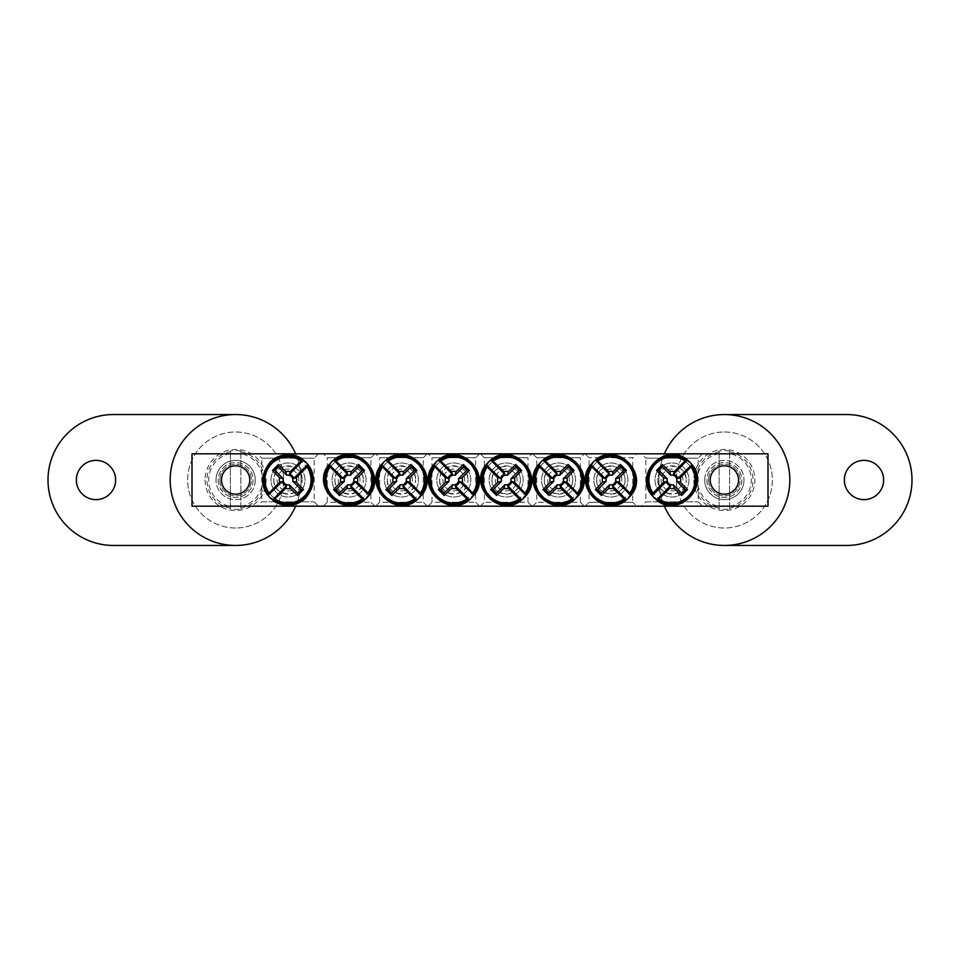 <?xml version="1.0" encoding="UTF-8"?>
<svg xmlns="http://www.w3.org/2000/svg" width="960" height="960" viewBox="0 0 960 960"><rect width="100%" height="100%" fill="white"/><g stroke="black" fill="none" stroke-linecap="round" stroke-linejoin="round"><path stroke-width="0.72" stroke-dasharray="4.8 3.6" d="M596.76 480C595.764 498.216 626.064 498.216 625.056 480C626.064 461.784 595.764 461.784 596.76 480A14.148 14.148 0 0 1 617.988 467.748A14.148 14.148 0 0 1 617.988 492.252A14.148 14.148 0 0 1 596.76 480M544.404 480C543.396 498.216 573.696 498.216 572.688 480C573.696 461.784 543.396 461.784 544.404 480A14.148 14.148 0 0 1 565.62 467.748A14.148 14.148 0 0 1 565.62 492.252A14.148 14.148 0 0 1 544.404 480M585.168 453.816L589.092 457.74L589.092 502.26L585.168 506.184L636.66 506.184L632.724 502.26L589.092 502.26L632.724 502.26L632.724 457.74L589.092 457.74L632.724 457.74L636.66 453.816L585.168 453.816L636.66 453.816M768 453.816L192 453.816L192 506.184L768 506.184L768 453.816M584.292 453.816L532.8 453.816L584.292 453.816L580.368 457.74L536.724 457.74L580.368 457.74L580.368 502.26L536.724 502.26L580.368 502.26L584.292 506.184L532.8 506.184L584.292 506.184M323.34 453.816L374.832 453.816L323.34 453.816L327.276 457.74L370.908 457.74L327.276 457.74L327.276 502.26L370.908 502.26L327.276 502.26L323.34 506.184L374.832 506.184L323.34 506.184M428.076 453.816L479.568 453.816L428.076 453.816L432 457.74L475.632 457.74L432 457.74L432 502.26L475.632 502.26L432 502.26L428.076 506.184L479.568 506.184L428.076 506.184M257.46 453.816L318.54 453.816L257.46 453.816L261.816 458.184L314.184 458.184L261.816 458.184L261.816 501.816L314.184 501.816L261.816 501.816L257.46 506.184L318.54 506.184L257.46 506.184M641.46 453.816L702.54 453.816L641.46 453.816L645.816 458.184L698.184 458.184L645.816 458.184L645.816 501.816L698.184 501.816L645.816 501.816L641.46 506.184L702.54 506.184L641.46 506.184M375.708 453.816L427.2 453.816L375.708 453.816L379.632 457.74L423.276 457.74L379.632 457.74L379.632 502.26L423.276 502.26L379.632 502.26L375.708 506.184L427.2 506.184L375.708 506.184M531.924 453.816L480.432 453.816L531.924 453.816L528 457.74L484.368 457.74L528 457.74L528 502.26L484.368 502.26L528 502.26L531.924 506.184L480.432 506.184L531.924 506.184M636.66 506.184L585.168 506.184M532.8 506.184L536.724 502.26L536.724 457.74L532.8 453.816M492.036 480C491.028 498.216 521.328 498.216 520.332 480C521.328 461.784 491.028 461.784 492.036 480A14.148 14.148 0 0 1 513.252 467.748A14.148 14.148 0 0 1 513.252 492.252A14.148 14.148 0 0 1 492.036 480M480.432 506.184L484.368 502.26L484.368 457.74L480.432 453.816M334.944 480C333.936 498.216 364.236 498.216 363.24 480A14.148 14.148 0 0 1 342.012 492.252A14.148 14.148 0 0 1 342.012 467.748A14.148 14.148 0 0 1 363.24 480C364.236 461.784 333.936 461.784 334.944 480M387.312 480C386.304 498.216 416.604 498.216 415.596 480A14.148 14.148 0 0 1 394.38 492.252A14.148 14.148 0 0 1 394.38 467.748A14.148 14.148 0 0 1 415.596 480C416.604 461.784 386.304 461.784 387.312 480M374.832 453.816L370.908 457.74L370.908 502.26L374.832 506.184M427.2 453.816L423.276 457.74L423.276 502.26L427.2 506.184M221.484 480A14.148 14.148 0 0 0 235.632 494.148A14.148 14.148 0 0 0 249.78 480A14.148 14.148 0 0 0 235.632 465.852A14.148 14.148 0 0 0 221.484 480A14.148 14.148 0 0 1 242.712 467.748A14.148 14.148 0 0 1 242.712 492.252A14.148 14.148 0 0 1 221.484 480M710.22 480A14.148 14.148 0 0 0 724.368 494.148A14.148 14.148 0 0 0 738.516 480A14.148 14.148 0 0 0 724.368 465.852A14.148 14.148 0 0 0 710.22 480A14.148 14.148 0 0 1 731.436 467.748A14.148 14.148 0 0 1 731.436 492.252A14.148 14.148 0 0 1 710.22 480M657.852 480C656.916 498.24 687.084 498.24 686.148 480A14.148 14.148 0 0 1 664.932 492.252A14.148 14.148 0 0 1 664.932 467.748A14.148 14.148 0 0 1 686.148 480C687.084 461.76 656.916 461.76 657.852 480M273.852 480C272.916 498.24 303.084 498.24 302.148 480A14.148 14.148 0 0 1 280.932 492.252A14.148 14.148 0 0 1 280.932 467.748A14.148 14.148 0 0 1 302.148 480C303.084 461.76 272.916 461.76 273.852 480M439.668 480C438.672 498.216 468.972 498.216 467.964 480A14.148 14.148 0 0 1 446.748 492.252A14.148 14.148 0 0 1 446.748 467.748A14.148 14.148 0 0 1 467.964 480C468.972 461.784 438.672 461.784 439.668 480M479.568 453.816L475.632 457.74L475.632 502.26L479.568 506.184M702.54 453.816L698.184 458.184L698.184 501.816L702.54 506.184M318.54 453.816L314.184 458.184L314.184 501.816L318.54 506.184M275.964 467.964A17.016 17.016 0 0 1 304.44 475.596A17.016 17.016 0 0 1 283.596 496.44A17.016 17.016 0 0 1 275.964 467.964A17.016 17.016 0 0 1 304.44 475.596A17.016 17.016 0 0 1 283.596 496.44A17.016 17.016 0 0 1 275.964 467.964M280.284 472.284A10.908 10.908 0 0 0 285.18 490.536A10.908 10.908 0 0 0 298.536 477.18A10.908 10.908 0 0 0 280.284 472.284M684.036 492.036A17.016 17.016 0 0 1 655.56 484.404A17.016 17.016 0 0 1 676.404 463.56A17.016 17.016 0 0 1 684.036 492.036A17.016 17.016 0 0 1 655.56 484.404A17.016 17.016 0 0 1 676.404 463.56A17.016 17.016 0 0 1 684.036 492.036M679.716 487.716A10.908 10.908 0 0 0 674.82 469.464A10.908 10.908 0 0 0 661.464 482.82A10.908 10.908 0 0 0 679.716 487.716M465.852 467.964A17.016 17.016 0 0 1 458.22 496.44A17.016 17.016 0 0 1 437.376 475.596A17.016 17.016 0 0 1 465.852 467.964A17.016 17.016 0 0 1 458.22 496.44A17.016 17.016 0 0 1 437.376 475.596A17.016 17.016 0 0 1 465.852 467.964M461.532 472.284A10.908 10.908 0 0 0 443.28 477.18A10.908 10.908 0 0 0 456.636 490.536A10.908 10.908 0 0 0 461.532 472.284M413.484 467.964A17.016 17.016 0 0 1 405.864 496.44A17.016 17.016 0 0 1 385.02 475.596A17.016 17.016 0 0 1 413.484 467.964A17.016 17.016 0 0 1 405.864 496.44A17.016 17.016 0 0 1 385.02 475.596A17.016 17.016 0 0 1 413.484 467.964M409.164 472.284A10.908 10.908 0 0 0 390.912 477.18A10.908 10.908 0 0 0 404.28 490.536A10.908 10.908 0 0 0 409.164 472.284M361.128 467.964A17.016 17.016 0 0 1 353.496 496.44A17.016 17.016 0 0 1 332.652 475.596A17.016 17.016 0 0 1 361.128 467.964A17.016 17.016 0 0 1 353.496 496.44A17.016 17.016 0 0 1 332.652 475.596A17.016 17.016 0 0 1 361.128 467.964M356.808 472.284A10.908 10.908 0 0 0 338.556 477.18A10.908 10.908 0 0 0 351.912 490.536A10.908 10.908 0 0 0 356.808 472.284M518.22 467.964A17.016 17.016 0 0 1 510.588 496.44A17.016 17.016 0 0 1 489.744 475.596A17.016 17.016 0 0 1 518.22 467.964A17.016 17.016 0 0 1 510.588 496.44A17.016 17.016 0 0 1 489.744 475.596A17.016 17.016 0 0 1 518.22 467.964M513.9 472.284A10.908 10.908 0 0 0 495.648 477.18A10.908 10.908 0 0 0 509.004 490.536A10.908 10.908 0 0 0 513.9 472.284M570.576 467.964A17.016 17.016 0 0 1 562.956 496.44A17.016 17.016 0 0 1 542.112 475.596A17.016 17.016 0 0 1 570.576 467.964A17.016 17.016 0 0 1 562.956 496.44A17.016 17.016 0 0 1 542.112 475.596A17.016 17.016 0 0 1 570.576 467.964M566.256 472.284A10.908 10.908 0 0 0 548.004 477.18A10.908 10.908 0 0 0 561.372 490.536A10.908 10.908 0 0 0 566.256 472.284M622.944 467.964A17.016 17.016 0 0 1 615.312 496.44A17.016 17.016 0 0 1 594.468 475.596A17.016 17.016 0 0 1 622.944 467.964A17.016 17.016 0 0 1 615.312 496.44A17.016 17.016 0 0 1 594.468 475.596A17.016 17.016 0 0 1 622.944 467.964M618.624 472.284A10.908 10.908 0 0 0 600.372 477.18A10.908 10.908 0 0 0 613.728 490.536A10.908 10.908 0 0 0 618.624 472.284M255.276 480A19.632 19.632 0 0 1 235.632 499.632A19.632 19.632 0 0 1 216 480A19.632 19.632 0 0 0 245.46 497.004A19.632 19.632 0 0 0 245.46 462.996A19.632 19.632 0 0 0 216 480A19.632 19.632 0 0 1 235.632 460.368A19.632 19.632 0 0 1 255.276 480M235.632 528A48 48 0 0 1 194.064 456A48 48 0 0 1 277.2 456A48 48 0 0 1 235.632 528A48 48 0 0 1 194.064 456A48 48 0 0 1 277.2 456A48 48 0 0 1 235.632 528M96 499.632A19.632 19.632 0 0 1 78.996 470.184A19.632 19.632 0 0 1 113.004 470.184A19.632 19.632 0 0 1 96 499.632M235.632 414.54A65.46 65.46 0 0 0 170.184 480A65.46 65.46 0 0 0 235.632 545.46A65.46 65.46 0 0 0 301.092 480A65.46 65.46 0 0 0 235.632 414.54L113.46 414.54A65.46 65.46 0 0 0 48 480A65.46 65.46 0 0 0 113.46 545.46L235.632 545.46M295.632 506.184A65.46 65.46 0 0 0 295.632 453.816M704.724 480A19.632 19.632 0 0 1 724.368 460.368A19.632 19.632 0 0 1 744 480A19.632 19.632 0 0 0 714.54 462.996A19.632 19.632 0 0 0 714.54 497.004A19.632 19.632 0 0 0 744 480A19.632 19.632 0 0 1 724.368 499.632A19.632 19.632 0 0 1 704.724 480M724.368 432A48 48 0 0 1 765.936 504A48 48 0 0 1 682.8 504A48 48 0 0 1 724.368 432A48 48 0 0 1 765.936 504A48 48 0 0 1 682.8 504A48 48 0 0 1 724.368 432M864 460.368A19.632 19.632 0 0 1 881.004 489.816A19.632 19.632 0 0 1 846.996 489.816A19.632 19.632 0 0 1 864 460.368M724.368 545.46A65.46 65.46 0 0 0 789.816 480A65.46 65.46 0 0 0 724.368 414.54A65.46 65.46 0 0 0 658.908 480A65.46 65.46 0 0 0 724.368 545.46L846.54 545.46A65.46 65.46 0 0 0 912 480A65.46 65.46 0 0 0 846.54 414.54L724.368 414.54M664.368 453.816A65.46 65.46 0 0 0 664.368 506.184M218.184 480A17.46 17.46 0 0 0 244.368 495.12A17.46 17.46 0 0 0 244.368 464.88A17.46 17.46 0 0 0 218.184 480A17.46 17.46 0 0 0 244.368 495.12A17.46 17.46 0 0 0 244.368 464.88A17.46 17.46 0 0 0 218.184 480M240.876 508.932L240.876 451.068L240.876 508.932A29.4 29.4 0 0 1 230.4 508.932L230.4 451.068L230.4 508.932M240.876 451.068A29.4 29.4 0 0 0 230.4 451.068M205.092 480A30.54 30.54 0 0 0 250.908 506.448A30.54 30.54 0 0 0 250.908 453.552A30.54 30.54 0 0 0 205.092 480M219.84 480A15.804 15.804 0 0 0 243.54 493.68A15.804 15.804 0 0 0 243.54 466.32A15.804 15.804 0 0 0 219.84 480A15.804 15.804 0 0 0 243.54 493.68A15.804 15.804 0 0 0 243.54 466.32A15.804 15.804 0 0 0 219.84 480M706.908 480A17.46 17.46 0 0 0 733.092 495.12A17.46 17.46 0 0 0 733.092 464.88A17.46 17.46 0 0 0 706.908 480A17.46 17.46 0 0 0 733.092 495.12A17.46 17.46 0 0 0 733.092 464.88A17.46 17.46 0 0 0 706.908 480M729.6 508.932L729.6 451.068L729.6 508.932A29.4 29.4 0 0 1 719.124 508.932L719.124 451.068L719.124 508.932M729.6 451.068A29.4 29.4 0 0 0 719.124 451.068M693.816 480A30.54 30.54 0 0 0 739.632 506.448A30.54 30.54 0 0 0 739.632 453.552A30.54 30.54 0 0 0 693.816 480M708.564 480A15.804 15.804 0 0 0 732.264 493.68A15.804 15.804 0 0 0 732.264 466.32A15.804 15.804 0 0 0 708.564 480A15.804 15.804 0 0 0 732.264 493.68A15.804 15.804 0 0 0 732.264 466.32A15.804 15.804 0 0 0 708.564 480M270.744 462.744A24.408 24.408 0 0 1 305.256 462.744A24.408 24.408 0 0 1 305.256 497.256A24.408 24.408 0 0 1 270.744 497.256A24.408 24.408 0 0 1 270.744 462.744M271.944 463.944A22.716 22.716 0 0 0 282.12 501.936A22.716 22.716 0 0 0 309.936 474.12A22.716 22.716 0 0 0 271.944 463.944M689.256 497.256A24.408 24.408 0 0 1 654.744 497.256A24.408 24.408 0 0 1 654.744 462.744A24.408 24.408 0 0 1 689.256 462.744A24.408 24.408 0 0 1 689.256 497.256M688.056 496.056A22.716 22.716 0 0 0 677.88 458.064A22.716 22.716 0 0 0 650.064 485.88A22.716 22.716 0 0 0 688.056 496.056M471.084 462.744A24.408 24.408 0 0 1 471.084 497.256A24.408 24.408 0 0 1 436.56 497.256A24.408 24.408 0 0 1 436.56 462.744A24.408 24.408 0 0 1 471.084 462.744M469.872 463.944A22.716 22.716 0 0 0 431.88 474.12A22.716 22.716 0 0 0 459.696 501.936A22.716 22.716 0 0 0 469.872 463.944M418.716 462.744A24.408 24.408 0 0 1 418.716 497.256A24.408 24.408 0 0 1 384.192 497.256A24.408 24.408 0 0 1 384.192 462.744A24.408 24.408 0 0 1 418.716 462.744M417.516 463.944A22.716 22.716 0 0 0 379.512 474.12A22.716 22.716 0 0 0 407.328 501.936A22.716 22.716 0 0 0 417.516 463.944M366.348 462.744A24.408 24.408 0 0 1 366.348 497.256A24.408 24.408 0 0 1 331.824 497.256A24.408 24.408 0 0 1 331.824 462.744A24.408 24.408 0 0 1 366.348 462.744M365.148 463.944A22.716 22.716 0 0 0 327.156 474.12A22.716 22.716 0 0 0 354.972 501.936A22.716 22.716 0 0 0 365.148 463.944M523.44 462.744A24.408 24.408 0 0 1 523.44 497.256A24.408 24.408 0 0 1 488.916 497.256A24.408 24.408 0 0 1 488.916 462.744A24.408 24.408 0 0 1 523.44 462.744M522.24 463.944A22.716 22.716 0 0 0 484.248 474.12A22.716 22.716 0 0 0 512.064 501.936A22.716 22.716 0 0 0 522.24 463.944M575.808 462.744A24.408 24.408 0 0 1 575.808 497.256A24.408 24.408 0 0 1 541.284 497.256A24.408 24.408 0 0 1 541.284 462.744A24.408 24.408 0 0 1 575.808 462.744M574.608 463.944A22.716 22.716 0 0 0 536.604 474.12A22.716 22.716 0 0 0 564.42 501.936A22.716 22.716 0 0 0 574.608 463.944M628.176 462.744A24.408 24.408 0 0 1 628.176 497.256A24.408 24.408 0 0 1 593.652 497.256A24.408 24.408 0 0 1 593.652 462.744A24.408 24.408 0 0 1 628.176 462.744M626.964 463.944A22.716 22.716 0 0 0 588.972 474.12A22.716 22.716 0 0 0 616.788 501.936A22.716 22.716 0 0 0 626.964 463.944M230.4 453.552A26.964 26.964 0 0 0 230.4 506.448M240.876 506.448A26.964 26.964 0 0 0 240.876 453.552M230.4 508.212A28.704 28.704 0 0 1 230.4 451.788M240.876 451.788A28.704 28.704 0 0 1 240.876 508.212M719.124 453.552A26.964 26.964 0 0 0 719.124 506.448M729.6 506.448A26.964 26.964 0 0 0 729.6 453.552M719.124 508.212A28.704 28.704 0 0 1 719.124 451.788M729.6 451.788A28.704 28.704 0 0 1 729.6 508.212"/><path stroke-width="1.44" d="M192 453.816L768 453.816L768 506.184L192 506.184L192 453.816M249.78 480A14.148 14.148 0 0 1 228.564 492.252A14.148 14.148 0 0 1 228.564 467.748A14.148 14.148 0 0 1 249.78 480M738.516 480A14.148 14.148 0 0 1 717.288 492.252A14.148 14.148 0 0 1 717.288 467.748A14.148 14.148 0 0 1 738.516 480M269.04 493.176A87.216 7.596 -45 0 1 279.648 482.244A8.652 8.652 0 0 1 279.648 477.756A87.216 7.596 -135 0 1 272.496 470.436A86.676 7.56 -45 0 1 278.436 464.496A87.216 7.596 45 0 1 285.756 471.648A8.652 8.652 0 0 1 290.244 471.648L289.536 474.24A5.952 5.952 0 0 1 293.76 478.464L307.788 464.436L306.96 466.824A23.088 23.088 0 0 1 274.824 498.96L272.436 499.788A25.176 25.176 0 0 1 268.212 495.564L269.04 493.176A23.088 23.088 0 0 1 301.176 461.04L303.564 460.212A25.176 25.176 0 0 1 307.788 464.436L308.04 464.568M303.432 459.96L289.536 474.24M306.96 466.824A87.216 7.596 135 0 1 296.352 477.756A8.652 8.652 0 0 1 296.352 482.244A87.216 7.596 45 0 1 303.504 489.564A86.676 7.56 135 0 1 297.564 495.504A87.216 7.596 -135 0 1 290.244 488.352A8.652 8.652 0 0 1 285.756 488.352L286.464 485.76A5.952 5.952 0 0 1 282.24 481.536L267.96 495.432M272.568 500.04L286.464 485.76M285.756 488.352A87.216 7.596 135 0 1 274.824 498.96M290.244 471.648A87.216 7.596 -45 0 1 301.176 461.04M282.24 481.536L279.648 482.244M296.352 482.244L292.716 481.248A4.884 4.884 0 0 0 286.752 475.284L285.756 471.648M293.76 478.464L296.352 477.756M279.648 477.756L283.284 478.752A4.884 4.884 0 0 0 289.248 484.716L290.244 488.352M272.496 470.436L274.968 470.436L283.284 478.752M278.436 464.496L278.436 466.968L274.968 470.436M286.752 475.284L278.436 466.968M303.504 489.564L301.032 489.564L292.716 481.248M297.564 495.504L297.564 493.032L301.032 489.564M289.248 484.716L297.564 493.032M690.96 466.824A87.216 7.596 135 0 1 680.352 477.756A8.652 8.652 0 0 1 680.352 482.244A87.216 7.596 45 0 1 687.504 489.564A86.676 7.56 135 0 1 681.564 495.504A87.216 7.596 -135 0 1 674.244 488.352A8.652 8.652 0 0 1 669.756 488.352L670.464 485.76A5.952 5.952 0 0 1 666.24 481.536L652.212 495.564L653.04 493.176A23.088 23.088 0 0 1 685.176 461.04L687.564 460.212A25.176 25.176 0 0 1 691.788 464.436L690.96 466.824A23.088 23.088 0 0 1 658.824 498.96L656.436 499.788A25.176 25.176 0 0 1 652.212 495.564L651.96 495.432M656.568 500.04L670.464 485.76M653.04 493.176A87.216 7.596 -45 0 1 663.648 482.244A8.652 8.652 0 0 1 663.648 477.756A87.216 7.596 -135 0 1 656.496 470.436A86.676 7.56 -45 0 1 662.436 464.496A87.216 7.596 45 0 1 669.756 471.648A8.652 8.652 0 0 1 674.244 471.648L673.536 474.24A5.952 5.952 0 0 1 677.76 478.464L692.04 464.568M687.432 459.96L673.536 474.24M674.244 471.648A87.216 7.596 -45 0 1 685.176 461.04M669.756 488.352A87.216 7.596 135 0 1 658.824 498.96M677.76 478.464L680.352 477.756M663.648 477.756L667.284 478.752A4.884 4.884 0 0 0 673.248 484.716L674.244 488.352M666.24 481.536L663.648 482.244M680.352 482.244L676.716 481.248A4.884 4.884 0 0 0 670.752 475.284L669.756 471.648M687.504 489.564L685.032 489.564L676.716 481.248M681.564 495.504L681.564 493.032L685.032 489.564M673.248 484.716L681.564 493.032M656.496 470.436L658.968 470.436L667.284 478.752M662.436 464.496L662.436 466.968L658.968 470.436M670.752 475.284L662.436 466.968M440.64 461.04A87.216 7.596 45 0 1 451.584 471.648A8.652 8.652 0 0 1 456.06 471.648A87.216 7.596 -45 0 1 463.38 464.496A86.676 7.56 45 0 1 469.32 470.436A87.216 7.596 135 0 1 462.18 477.756A8.652 8.652 0 0 1 462.18 482.244L459.576 481.536A5.952 5.952 0 0 1 455.352 485.76L469.38 499.788L466.992 498.96A23.088 23.088 0 0 1 434.856 466.824L434.028 464.436A25.176 25.176 0 0 1 438.264 460.212L440.64 461.04A23.088 23.088 0 0 1 472.788 493.176L473.604 495.564A25.176 25.176 0 0 1 469.38 499.788L469.248 500.04M438.42 459.912C460.2 441.288 492.528 473.664 473.904 495.396L459.576 481.536M466.992 498.96A87.216 7.596 -135 0 1 456.06 488.352A8.652 8.652 0 0 1 451.584 488.352A87.216 7.596 135 0 1 444.252 495.504A86.676 7.56 -135 0 1 438.324 489.564A87.216 7.596 -45 0 1 445.464 482.244A8.652 8.652 0 0 1 445.464 477.756L448.056 478.464A5.952 5.952 0 0 1 452.292 474.24L438.384 459.96M433.776 464.568L448.056 478.464M445.464 477.756A87.216 7.596 -135 0 1 434.856 466.824M462.18 482.244A87.216 7.596 45 0 1 472.788 493.176M452.292 474.24L451.584 471.648M451.584 488.352L452.568 484.716A4.884 4.884 0 0 0 458.532 478.752L462.18 477.756M455.352 485.76L456.06 488.352M456.06 471.648L455.064 475.284A4.884 4.884 0 0 0 449.1 481.248L445.464 482.244M463.38 464.496L463.38 466.968L455.064 475.284M469.32 470.436L466.86 470.436L463.38 466.968M458.532 478.752L466.86 470.436M444.252 495.504L444.252 493.032L452.568 484.716M438.324 489.564L440.784 489.564L444.252 493.032M449.1 481.248L440.784 489.564M388.272 461.04A87.216 7.596 45 0 1 399.216 471.648A8.652 8.652 0 0 1 403.692 471.648A87.216 7.596 -45 0 1 411.024 464.496A86.676 7.56 45 0 1 416.952 470.436A87.216 7.596 135 0 1 409.812 477.756A8.652 8.652 0 0 1 409.812 482.244L407.208 481.536A5.952 5.952 0 0 1 402.984 485.76L417.012 499.788L414.636 498.96A23.088 23.088 0 0 1 382.488 466.824L381.672 464.436A25.176 25.176 0 0 1 385.896 460.212L388.272 461.04A23.088 23.088 0 0 1 420.42 493.176L421.236 495.564A25.176 25.176 0 0 1 417.012 499.788L416.892 500.04M421.488 495.432L407.208 481.536M414.636 498.96A87.216 7.596 -135 0 1 403.692 488.352A8.652 8.652 0 0 1 399.216 488.352A87.216 7.596 135 0 1 391.884 495.504A86.676 7.56 -135 0 1 385.956 489.564A87.216 7.596 -45 0 1 393.096 482.244A8.652 8.652 0 0 1 393.096 477.756L395.7 478.464A5.952 5.952 0 0 1 399.924 474.24L386.016 459.96M381.42 464.568L395.7 478.464M393.096 477.756A87.216 7.596 -135 0 1 382.488 466.824M409.812 482.244A87.216 7.596 45 0 1 420.42 493.176M399.924 474.24L399.216 471.648M399.216 488.352L400.212 484.716A4.884 4.884 0 0 0 406.176 478.752L409.812 477.756M402.984 485.76L403.692 488.352M403.692 471.648L402.696 475.284A4.884 4.884 0 0 0 396.732 481.248L393.096 482.244M411.024 464.496L411.024 466.968L402.696 475.284M416.952 470.436L414.492 470.436L411.024 466.968M406.176 478.752L414.492 470.436M391.884 495.504L391.884 493.032L400.212 484.716M385.956 489.564L388.416 489.564L391.884 493.032M396.732 481.248L388.416 489.564M335.916 461.04A87.216 7.596 45 0 1 346.848 471.648A8.652 8.652 0 0 1 351.324 471.648A87.216 7.596 -45 0 1 358.656 464.496A86.676 7.56 45 0 1 364.584 470.436A87.216 7.596 135 0 1 357.444 477.756A8.652 8.652 0 0 1 357.444 482.244L354.852 481.536A5.952 5.952 0 0 1 350.616 485.76L364.644 499.788L362.268 498.96A23.088 23.088 0 0 1 330.132 466.824L329.304 464.436A25.176 25.176 0 0 1 333.528 460.212L335.916 461.04A23.088 23.088 0 0 1 368.052 493.176L368.88 495.564A25.176 25.176 0 0 1 364.644 499.788L364.524 500.04M369.132 495.432L354.852 481.536M362.268 498.96A87.216 7.596 -135 0 1 351.324 488.352A8.652 8.652 0 0 1 346.848 488.352A87.216 7.596 135 0 1 339.528 495.504A86.676 7.56 -135 0 1 333.588 489.564A87.216 7.596 -45 0 1 340.74 482.244A8.652 8.652 0 0 1 340.74 477.756L343.332 478.464A5.952 5.952 0 0 1 347.556 474.24L333.66 459.96M329.052 464.568L343.332 478.464M340.74 477.756A87.216 7.596 -135 0 1 330.132 466.824M357.444 482.244A87.216 7.596 45 0 1 368.052 493.176M347.556 474.24L346.848 471.648M346.848 488.352L347.844 484.716A4.884 4.884 0 0 0 353.808 478.752L357.444 477.756M350.616 485.76L351.324 488.352M351.324 471.648L350.34 475.284A4.884 4.884 0 0 0 344.376 481.248L340.74 482.244M358.656 464.496L358.656 466.968L350.34 475.284M364.584 470.436L362.124 470.436L358.656 466.968M353.808 478.752L362.124 470.436M339.528 495.504L339.528 493.032L347.844 484.716M333.588 489.564L336.06 489.564L339.528 493.032M344.376 481.248L336.06 489.564M493.008 461.04A87.216 7.596 45 0 1 503.94 471.648A8.652 8.652 0 0 1 508.416 471.648A87.216 7.596 -45 0 1 515.748 464.496A86.676 7.56 45 0 1 521.676 470.436A87.216 7.596 135 0 1 514.536 477.756A8.652 8.652 0 0 1 514.536 482.244L511.944 481.536A5.952 5.952 0 0 1 507.708 485.76L521.736 499.788L519.36 498.96A23.088 23.088 0 0 1 487.212 466.824L486.396 464.436A25.176 25.176 0 0 1 490.62 460.212L493.008 461.04A23.088 23.088 0 0 1 525.144 493.176L525.972 495.564A25.176 25.176 0 0 1 521.736 499.788L521.616 500.04M526.224 495.432L511.944 481.536M519.36 498.96A87.216 7.596 -135 0 1 508.416 488.352A8.652 8.652 0 0 1 503.94 488.352A87.216 7.596 135 0 1 496.62 495.504A86.676 7.56 -135 0 1 490.68 489.564A87.216 7.596 -45 0 1 497.82 482.244A8.652 8.652 0 0 1 497.82 477.756L500.424 478.464A5.952 5.952 0 0 1 504.648 474.24L490.752 459.96M521.58 500.088C499.8 518.712 467.472 486.336 486.096 464.604L500.424 478.464M497.82 477.756A87.216 7.596 -135 0 1 487.212 466.824M514.536 482.244A87.216 7.596 45 0 1 525.144 493.176M504.648 474.24L503.94 471.648M503.94 488.352L504.936 484.716A4.884 4.884 0 0 0 510.9 478.752L514.536 477.756M507.708 485.76L508.416 488.352M508.416 471.648L507.432 475.284A4.884 4.884 0 0 0 501.468 481.248L497.82 482.244M515.748 464.496L515.748 466.968L507.432 475.284M521.676 470.436L519.216 470.436L515.748 466.968M510.9 478.752L519.216 470.436M496.62 495.504L496.62 493.032L504.936 484.716M490.68 489.564L493.14 489.564L496.62 493.032M501.468 481.248L493.14 489.564M545.364 461.04A87.216 7.596 45 0 1 556.308 471.648A8.652 8.652 0 0 1 560.784 471.648A87.216 7.596 -45 0 1 568.116 464.496A86.676 7.56 45 0 1 574.044 470.436A87.216 7.596 135 0 1 566.904 477.756A8.652 8.652 0 0 1 566.904 482.244L564.3 481.536A5.952 5.952 0 0 1 560.076 485.76L574.104 499.788L571.728 498.96A23.088 23.088 0 0 1 539.58 466.824L538.764 464.436A25.176 25.176 0 0 1 542.988 460.212L545.364 461.04A23.088 23.088 0 0 1 577.512 493.176L578.328 495.564A25.176 25.176 0 0 1 574.104 499.788L573.984 500.04M578.58 495.432L564.3 481.536M571.728 498.96A87.216 7.596 -135 0 1 560.784 488.352A8.652 8.652 0 0 1 556.308 488.352A87.216 7.596 135 0 1 548.976 495.504A86.676 7.56 -135 0 1 543.048 489.564A87.216 7.596 -45 0 1 550.188 482.244A8.652 8.652 0 0 1 550.188 477.756L552.792 478.464A5.952 5.952 0 0 1 557.016 474.24L543.108 459.96M538.512 464.568L552.792 478.464M550.188 477.756A87.216 7.596 -135 0 1 539.58 466.824M566.904 482.244A87.216 7.596 45 0 1 577.512 493.176M557.016 474.24L556.308 471.648M556.308 488.352L557.304 484.716A4.884 4.884 0 0 0 563.268 478.752L566.904 477.756M560.076 485.76L560.784 488.352M560.784 471.648L559.788 475.284A4.884 4.884 0 0 0 553.824 481.248L550.188 482.244M568.116 464.496L568.116 466.968L559.788 475.284M574.044 470.436L571.584 470.436L568.116 466.968M563.268 478.752L571.584 470.436M548.976 495.504L548.976 493.032L557.304 484.716M543.048 489.564L545.508 489.564L548.976 493.032M553.824 481.248L545.508 489.564M597.732 461.04A87.216 7.596 45 0 1 608.676 471.648A8.652 8.652 0 0 1 613.152 471.648A87.216 7.596 -45 0 1 620.472 464.496A86.676 7.56 45 0 1 626.412 470.436A87.216 7.596 135 0 1 619.26 477.756A8.652 8.652 0 0 1 619.26 482.244L616.668 481.536A5.952 5.952 0 0 1 612.444 485.76L626.472 499.788L624.084 498.96A23.088 23.088 0 0 1 591.948 466.824L591.12 464.436A25.176 25.176 0 0 1 595.356 460.212L597.732 461.04A23.088 23.088 0 0 1 629.868 493.176L630.696 495.564A25.176 25.176 0 0 1 626.472 499.788L626.34 500.04M630.948 495.432L616.668 481.536M624.084 498.96A87.216 7.596 -135 0 1 613.152 488.352A8.652 8.652 0 0 1 608.676 488.352A87.216 7.596 135 0 1 601.344 495.504A86.676 7.56 -135 0 1 595.416 489.564A87.216 7.596 -45 0 1 602.556 482.244A8.652 8.652 0 0 1 602.556 477.756L605.148 478.464A5.952 5.952 0 0 1 609.384 474.24L595.476 459.96M590.868 464.568L605.148 478.464M602.556 477.756A87.216 7.596 -135 0 1 591.948 466.824M619.26 482.244A87.216 7.596 45 0 1 629.868 493.176M609.384 474.24L608.676 471.648M608.676 488.352L609.66 484.716A4.884 4.884 0 0 0 615.624 478.752L619.26 477.756M612.444 485.76L613.152 488.352M613.152 471.648L612.156 475.284A4.884 4.884 0 0 0 606.192 481.248L602.556 482.244M620.472 464.496L620.472 466.968L612.156 475.284M626.412 470.436L623.94 470.436L620.472 466.968M615.624 478.752L623.94 470.436M601.344 495.504L601.344 493.032L609.66 484.716M595.416 489.564L597.876 489.564L601.344 493.032M606.192 481.248L597.876 489.564M96 499.632A19.632 19.632 0 0 0 113.004 470.184A19.632 19.632 0 0 0 78.996 470.184A19.632 19.632 0 0 0 96 499.632M295.632 453.816A65.46 65.46 0 0 0 170.796 471.048A65.46 65.46 0 0 0 295.632 506.184M235.632 414.54L113.46 414.54A65.46 65.46 0 0 0 48 480A65.46 65.46 0 0 0 113.46 545.46L235.632 545.46M864 460.368A19.632 19.632 0 0 0 846.996 489.816A19.632 19.632 0 0 0 881.004 489.816A19.632 19.632 0 0 0 864 460.368M664.368 506.184A65.46 65.46 0 0 0 789.204 488.952A65.46 65.46 0 0 0 664.368 453.816M724.368 545.46L846.54 545.46A65.46 65.46 0 0 0 912 480A65.46 65.46 0 0 0 846.54 414.54L724.368 414.54M302.16 460.212A24.324 24.324 0 0 0 268.212 494.16M273.84 499.788A24.324 24.324 0 0 0 307.788 465.84M657.84 499.788A24.324 24.324 0 0 0 691.788 465.84M686.16 460.212A24.324 24.324 0 0 0 652.212 494.16M473.604 494.16A24.324 24.324 0 0 0 439.656 460.212M434.028 465.84A24.324 24.324 0 0 0 467.976 499.788M421.236 494.16A24.324 24.324 0 0 0 387.3 460.212M381.672 465.84A24.324 24.324 0 0 0 415.608 499.788M368.88 494.16A24.324 24.324 0 0 0 334.932 460.212M329.304 465.84A24.324 24.324 0 0 0 363.252 499.788M525.972 494.16A24.324 24.324 0 0 0 492.024 460.212M486.396 465.84A24.324 24.324 0 0 0 520.344 499.788M578.328 494.16A24.324 24.324 0 0 0 544.392 460.212M538.764 465.84A24.324 24.324 0 0 0 572.7 499.788M630.696 494.16A24.324 24.324 0 0 0 596.748 460.212M591.12 465.84A24.324 24.324 0 0 0 625.068 499.788M303.396 459.912C295.92 453.372 280.656 451.992 270.348 461.868C261.036 473.868 260.22 485.04 267.912 495.396M272.604 500.088C280.08 506.628 295.344 508.008 305.652 498.132C314.964 486.132 315.78 474.96 308.088 464.604M656.604 500.088C678.336 518.712 710.712 486.384 692.088 464.604M687.396 459.912C665.664 441.288 633.288 473.616 651.912 495.396M433.728 464.604C415.104 486.336 447.432 518.712 469.212 500.088M421.536 495.396C440.16 473.664 407.832 441.288 386.052 459.912M381.372 464.604C362.748 486.336 395.076 518.712 416.856 500.088M369.18 495.396C387.804 473.664 355.476 441.288 333.696 459.912M329.004 464.604C310.38 486.336 342.708 518.712 364.488 500.088M526.272 495.396C544.896 473.664 512.568 441.288 490.788 459.912M578.628 495.396C597.252 473.664 564.924 441.288 543.144 459.912M538.464 464.604C519.84 486.336 552.168 518.712 573.948 500.088M630.996 495.396C649.62 473.664 617.292 441.288 595.512 459.912M590.82 464.604C572.196 486.336 604.524 518.712 626.304 500.088"/></g></svg>
